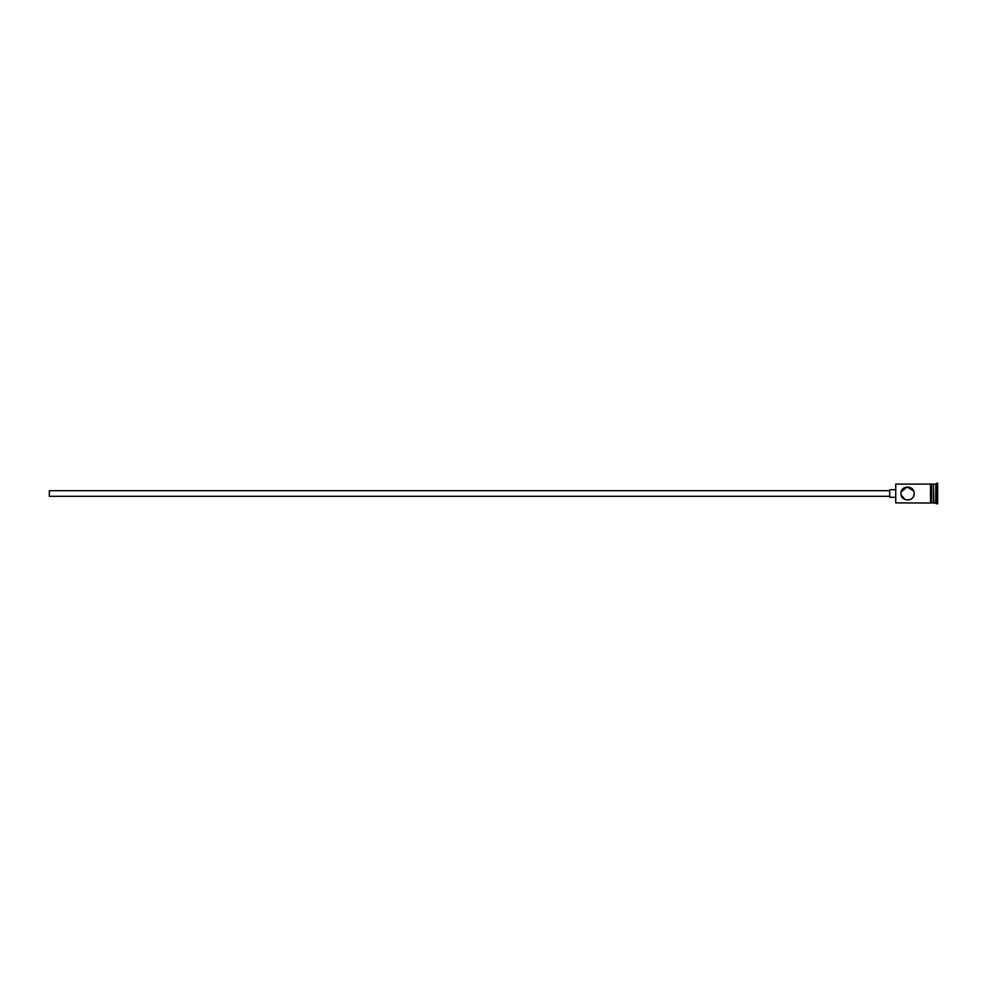 <?xml version="1.0" encoding="UTF-8"?>
<svg xmlns="http://www.w3.org/2000/svg" width="987" height="987" viewBox="0 0 987 987"><rect width="100%" height="100%" fill="white"/><g stroke="black" fill="none" stroke-linecap="round" stroke-linejoin="round"><path stroke-width="1.48" d="M895.727 502.901L895.727 484.099L895.727 502.901L930.507 503L930.507 493.5L930.507 502.901M900.995 493.5C901.464 490.465 901.464 490.465 900.995 493.5C901.464 490.465 901.464 490.465 900.995 493.5C900.6 502.001 914.542 502.001 914.147 493.5C914.53 484.987 900.588 485.012 900.995 493.5C901.464 496.535 901.464 496.535 900.995 493.5C901.464 496.535 901.464 496.535 900.995 493.5M889.706 496.325L49.35 496.325L49.35 490.675L889.706 490.675M895.345 497.263L889.706 497.263L889.706 489.737L895.345 489.737M901.168 491.995L907.053 486.936L913.666 491.02M933.332 484.666L933.887 502.901L937.65 503.839L937.65 483.161L936.712 483.161L936.712 503.839M933.887 484.099L935.775 484.099L935.775 502.901M914.147 493.5L913.617 496.103M913 497.214L912.161 498.213M911.235 498.966L908.879 499.953M904.993 499.558L901.156 494.98M931.444 484.099L931.444 493.5L931.444 484L933.332 484.099L933.332 502.901L931.444 502.901M931.444 493.5L931.444 503L930.507 503M895.727 484.099L930.507 484.099L930.507 493.5L930.507 484L931.444 484M935.775 484.099L936.712 483.161"/></g></svg>
